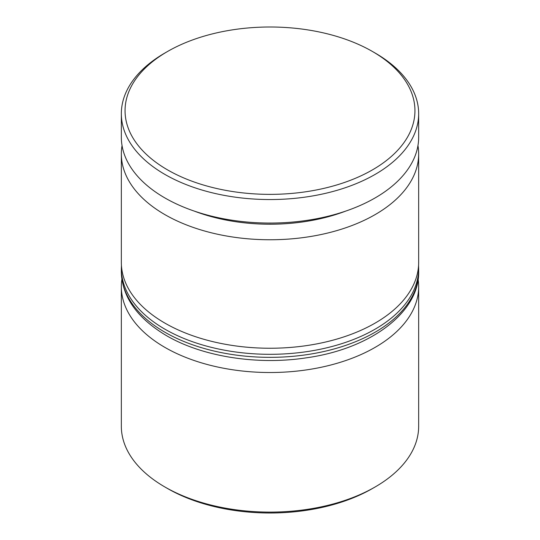 <?xml version="1.0" encoding="UTF-8"?>
<svg xmlns="http://www.w3.org/2000/svg" width="540" height="540" viewBox="0 0 540 540"><rect width="100%" height="100%" fill="white"/><g stroke="black" fill="none" stroke-linecap="round" stroke-linejoin="round"><path stroke-width="0.81" d="M194.359 211.126A137.511 79.394 0 0 0 345.64 211.126M417.96 145.584A148.662 85.833 180 0 1 418.662 153.927A148.662 85.833 180 0 1 326.889 233.226A148.662 85.833 180 0 1 164.882 214.616A148.662 85.833 180 0 1 121.338 153.927A148.662 85.833 180 0 1 122.04 145.584M418.108 279.281A148.662 85.833 180 0 1 418.662 286.693A148.662 85.833 180 0 1 326.889 365.985A148.662 85.833 180 0 1 164.882 347.382A148.662 85.833 180 0 1 121.338 286.693A148.662 85.833 180 0 1 121.892 279.281M375.125 486.972L372.492 488.491A144.95 83.687 180 0 1 167.508 488.491L164.882 486.972A148.662 85.833 0 0 0 375.125 486.972A148.662 85.833 0 0 0 418.662 426.283L418.662 286.693M167.508 169.857A144.95 83.687 0 0 0 372.492 169.857A144.95 83.687 0 0 0 372.492 51.509L375.118 53.028A148.662 85.833 180 0 1 375.125 53.028A148.662 85.833 180 0 1 418.662 113.717A148.662 85.833 180 0 1 326.889 193.016A148.662 85.833 180 0 1 164.882 174.407A148.662 85.833 180 0 1 121.338 113.717A148.662 85.833 180 0 1 164.876 53.028L167.508 51.509A144.95 83.687 0 0 0 167.508 169.857M121.338 153.927L121.338 262.413A148.662 85.833 0 0 0 164.882 323.102A148.662 85.833 0 0 0 326.889 341.712A148.662 85.833 0 0 0 418.662 262.413L418.662 153.927M121.338 113.717L121.338 137.234A148.662 85.833 0 0 0 164.882 197.93A148.662 85.833 0 0 0 326.889 216.533A148.662 85.833 0 0 0 418.662 137.234L418.662 113.717M167.508 488.491L167.508 488.491A144.95 83.687 180 0 1 167.501 488.491L164.876 486.972A148.662 85.833 0 0 0 164.882 486.972A148.662 85.833 0 0 1 121.338 426.283L121.338 286.693M375.125 53.028L372.492 51.509A144.95 83.687 0 0 0 167.508 51.509M164.882 332.208A148.662 85.833 0 0 0 326.889 350.811A148.662 85.833 0 0 0 418.662 271.519C419.796 311.513 371.48 348.712 306.774 357.764C257.627 365.425 202.419 356.751 166.421 335.61C136.971 318.06 121.939 296.696 121.338 271.519A148.662 85.833 0 0 0 164.882 332.208M418.662 271.519L418.662 268.481A148.662 85.833 180 0 1 326.889 347.78A148.662 85.833 180 0 1 164.882 329.171A148.662 85.833 180 0 1 121.338 268.481L121.338 271.519M418.662 268.481L418.574 265.376M121.426 265.376L121.338 268.481"/></g></svg>
